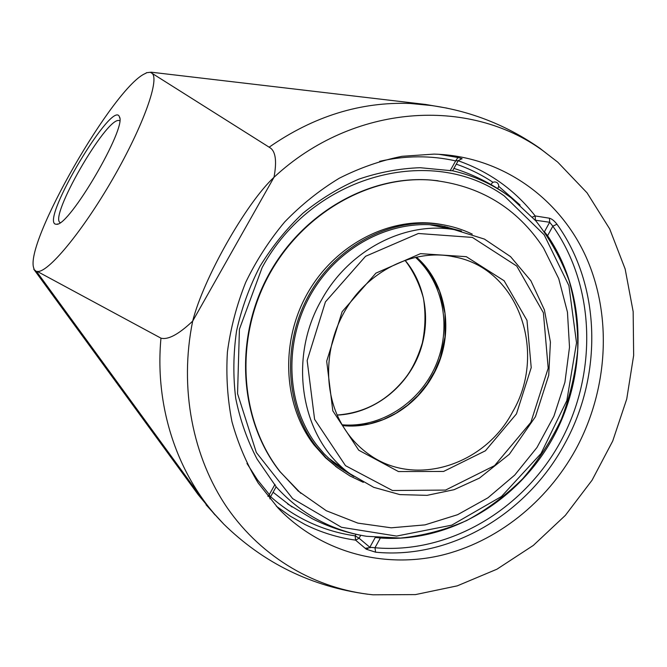 <?xml version="1.0" encoding="UTF-8"?>
<svg xmlns="http://www.w3.org/2000/svg" width="667" height="667" viewBox="0 0 667 667"><rect width="100%" height="100%" fill="white"/><g stroke="black" fill="none" stroke-linecap="round" stroke-linejoin="round"><path stroke-width="1" d="M370.518 547.615L365.166 548.274M267.876 496.381L269.335 494.522L270.318 497.223L269.86 498.833M460.764 158.863L461.522 158.921C462.99 158.929 461.789 158.454 457.937 157.504L438.778 154.277M461.522 158.921L458.262 160.63L455.653 160.905L457.937 157.504M270.335 497.19L276.155 486.768L257.045 459.029C247.215 440.203 240.103 419.96 235.709 398.299C232.991 376.13 233.275 353.685 236.56 330.957C241.562 308.437 249.383 286.868 260.013 266.266C272.119 246.557 286.401 228.898 302.86 213.29C320.31 199.116 338.978 187.727 358.863 179.131C379.139 172.261 399.55 168.451 420.11 167.709L452.576 170.819L458.254 160.647M276.338 506.211L290.278 516.166L305.061 524.537C321.144 532.508 337.986 537.702 355.578 540.137L355.144 535.834L359.079 538.236L355.578 540.137L366.275 549.216L375.604 552.184C450.759 559.646 527.13 513.707 564.482 444.264C602.851 375.346 601.167 285.626 556.962 224.22L552.843 226.188L549.675 222.261L549.466 218.209L535.192 215.95L535.409 219.918L534.892 219.793M366.275 549.216L369.835 547.274L374.987 547.74L375.604 552.184M556.962 224.22C554.41 220.91 551.917 218.909 549.466 218.209M544.972 232.45L547.582 235.709C586.652 292.971 587.769 374.195 553.01 437.744C518.176 501.217 449.266 543.021 380.382 537.986L376.055 537.535M575.696 449.525C546.698 502.126 496.848 542.096 440.704 555.461C384.617 568.434 324.012 553.26 281.424 511.472L278.164 508.146L258.146 482.975C246.815 464.174 238.086 443.755 231.966 421.719C227.48 399.033 225.963 375.771 227.414 351.943C230.599 328.122 236.702 304.927 245.714 282.349C256.303 260.463 269.31 240.32 284.726 221.911C301.317 204.786 319.493 190.228 339.236 178.256C359.605 167.934 380.523 160.614 402.018 156.303L434.042 154.102C501.334 155.945 559.413 197.791 586.118 257.078C612.631 316.65 607.979 390.137 575.696 449.525M60.197 222.62C48.591 217.509 105.795 118.017 118.843 120.485L119.701 120.71M55.144 224.07L56.603 224.295C69.418 226.03 127.122 127.247 119.41 116.8C113.098 98.549 41.604 218.109 55.144 224.07M214.966 514.882L198.166 494.631L33.75 269.201L36.835 271.861L203.535 500.533L211.497 510.797L223.212 523.495C178.848 478.472 154.319 409.121 160.964 338.161L37.127 271.352L36.835 271.861M447.157 108.162L425.704 104.469L151.192 72.194L150.909 72.686L151.626 73.053C160.397 77.605 143.739 125.279 112.756 178.898C81.866 232.55 47.124 273.912 37.127 271.352M151.192 72.194L146.298 72.753L146.023 73.237C115.024 84.384 22.503 245.464 34.034 268.701L33.75 269.201M273.095 492.246L292.046 506.987M432.866 105.669L410.138 103.46C360.639 101.651 313.64 116.225 269.143 147.19M269.943 147.69L270.127 147.807C275.663 151.492 276.947 161.322 273.995 177.297C245.99 203.318 203.352 278.581 192.671 321.135C178.998 388.236 192.671 457.412 227.372 508.004C262.414 558.429 316.391 589.069 372.97 594.806L415.466 594.597L457.254 585.859L496.957 569.193L533.342 545.398L565.341 515.391L592.054 480.223L612.723 441.029L626.738 399.016L633.65 355.444L633.166 311.647L625.154 269.001L609.688 228.923L587.043 192.83L557.737 162.139L542.821 150.617C469.209 96.882 353.468 103.302 273.995 177.297L192.671 321.135C178.656 334.367 168.084 340.045 160.964 338.161M461.472 231.065L441.437 225.921C393.18 218.092 338.661 245.598 310.964 294.155C283.167 342.638 286.268 405.561 316.95 445.323L324.054 453.743L333.492 462.781L338.553 466.842L353.785 476.48M472.244 234.117C462.498 229.431 452.201 226.23 441.337 224.521C392.621 216.742 337.635 244.597 309.738 293.647C281.741 342.621 284.926 406.103 315.9 446.215L326.038 457.779L337.469 467.742L349.95 475.946L363.332 482.349M458.154 230.357L444.289 226.413M438.061 180.765L430.432 180.007C367.876 175.113 299.992 214.257 266.908 277.989C233.742 341.654 240.103 421.402 279.857 471.544L300.85 493.338M280.282 471.902L298.207 491.029L326.338 510.755L357.854 523.12L391.221 527.814L424.954 524.887L457.62 514.691L487.919 497.824L514.699 475.104L536.968 447.515L553.918 416.175L564.916 382.299L569.51 347.182L567.459 312.173L558.746 278.681L543.563 248.082C517.217 207.846 479.698 185.176 430.999 180.073C368.392 175.179 300.442 214.365 267.334 278.156C234.134 341.896 240.495 421.719 280.282 471.902M444.539 225.062L438.878 224.037C390.32 216.283 335.551 244.014 307.762 292.846C279.882 341.612 283.075 404.836 313.94 444.806L325.596 457.845L337.894 468.067M435.192 225.821L430.215 224.729M327.947 457.729L329.94 459.171M276.13 486.818C289.478 501.534 304.727 513.215 321.878 521.861C336.101 528.973 350.984 533.783 366.525 536.293L400.5 538.069C423.287 535.743 445.339 529.915 466.642 520.577C487.177 509.413 505.861 495.464 522.72 478.723C538.252 460.655 551.15 440.779 561.406 419.093C569.977 396.698 575.413 373.653 577.705 349.958C578.139 326.246 575.271 303.135 569.109 280.64C561.097 258.854 550.033 238.969 535.918 220.969L511.089 197.774L504.569 193.147C488.794 182.55 471.469 175.104 452.593 170.785M415.549 257.387C443.997 283.283 451.909 328.814 435.559 365.966C419.293 403.168 380.415 428.197 342.079 424.787M274.987 484.4L269.335 494.522L257.37 479.723L246.957 463.448M379.648 161.331C405.653 155.461 430.99 155.319 455.653 160.905L450.142 170.769M547.582 235.709L552.843 226.188C595.764 286.852 597.532 374.029 560.347 442.046C523.103 509.988 448.816 554.435 374.987 547.74L380.382 537.986M532.408 217.033L535.192 215.95C515.032 190.128 489.37 171.736 458.187 160.764M535.251 220.202L549.675 222.261L544.447 231.716M456.286 164.174C469.376 168.684 481.616 174.746 493.013 182.341M498.674 186.293L520.118 205.086M375.271 537.452L369.835 547.274L359.079 538.236L360.73 535.251M356.011 534.267L355.144 535.834C337.894 533.425 321.386 528.306 305.619 520.468C293.038 514.165 281.374 506.236 270.619 496.682M198.166 494.631L203.535 500.533M349.967 473.737L373.712 487.327L399.858 494.597L427.055 495.348L454.002 489.711L479.448 478.106L509.33 454.277L535.459 416.675L548.724 375.313L550.417 342.071L544.405 309.897L530.89 280.774L510.53 256.603L484.442 239.103L454.202 229.648C405.336 221.069 349.041 249.75 321.586 299.842C287.002 359.23 301.467 439.186 349.967 473.737L327.897 457.687M325.429 301.893L365.533 256.311L418.367 233.492L472.403 237.419L516.733 266.05L543.38 312.731L548.191 368.184L530.865 422.328L494.589 465.616L445.556 490.078L392.454 490.512L345.481 465.658L314.599 419.343L307.153 360.564L325.429 301.893M342.129 311.681L326.68 361.18L332.816 410.855L358.738 450.208L398.441 471.552L443.58 471.452L485.434 450.775L516.458 413.882L531.224 367.65L526.988 320.368L504.119 280.757L466.316 256.687L420.51 253.643L375.913 273.137L342.129 311.681M452.159 256.47L454.611 256.945C518.567 268.768 547.54 352.643 512.648 411.839C485.009 464.757 415.966 487.569 369.985 455.111C356.537 445.856 346.031 433.45 338.469 417.892C323.678 386.643 325.554 345.639 343.864 312.831C366.725 270.944 414.449 247.824 454.611 256.945M342.555 425.604C378.022 429.481 414.924 408.462 432.908 375.396C454.927 336.893 448.266 284.717 416.483 257.179M504.227 195.915L544.18 234.817L568.893 285.643L576.521 342.813L566.842 400.6L541.02 453.518L501.476 496.498L451.759 525.154L396.557 536.085L341.471 527.28L292.68 498.649L256.328 452.484L237.552 393.647L239.42 329.215L262.156 267.517C312.648 174.095 432.299 143.805 504.227 195.915M337.202 415.099C371.06 413.707 403.151 390.487 417.425 358.012C431.666 325.513 427.013 286.193 405.127 260.347M119.693 117.942L119.41 116.8M57.812 223.954L56.603 224.295M206.036 504.761L211.497 510.797M557.737 162.139L539.67 148.124C500.667 121.052 457.495 106.17 410.138 103.46M223.178 523.545C263.465 563.148 311.639 586.71 367.692 594.214M270.127 147.807L151.626 73.053M446.29 228.056L447.307 227.105M344.447 469.718L343.88 470.41M297.765 490.662L298.207 491.029M430.432 180.007L430.999 180.073M335.443 466.258L337.469 467.742M438.878 224.037L441.337 224.521M454.202 229.648L429.648 224.704M342.521 425.554L356.245 425.779L369.927 423.762L383.242 419.576L395.89 413.34L407.595 405.211L418.092 395.389L427.147 384.1L434.576 371.602L440.203 358.179L444.997 336.993L445.014 313.54L439.536 291.104L429.381 271.819L416.416 257.195M511.114 197.791L503.218 192.163C487.927 181.866 471.494 173.945 453.927 168.401M287.56 503.902L312.206 518.684C328.147 526.647 344.881 532.283 362.406 535.568M497.624 188.519C499.216 186.335 499.008 184.35 496.998 182.575C494.38 181.324 492.396 181.991 491.045 184.592M337.168 415.016C364.941 412.965 387.819 400.425 405.794 377.422C412.473 368.709 417.984 357.204 422.344 342.921C425.463 327.83 425.804 312.815 423.378 297.874C419.093 283.1 412.99 270.602 405.044 260.38"/></g></svg>
